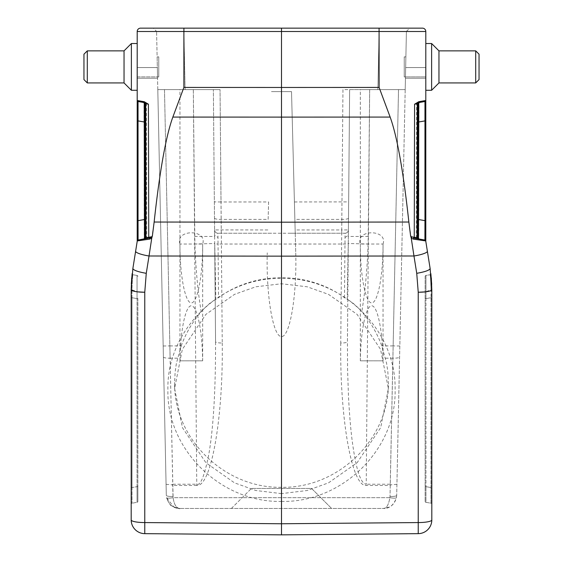 <?xml version="1.0" encoding="UTF-8"?>
<svg xmlns="http://www.w3.org/2000/svg" width="563" height="563" viewBox="0 0 563 563"><rect width="100%" height="100%" fill="white"/><g stroke="black" fill="none" stroke-linecap="round" stroke-linejoin="round"><path stroke-width="0.42" stroke-dasharray="2.81 2.11" d="M344.486 297.651L345.07 233.237L290.804 233.237L295.23 233.237L295.146 229.964L341.727 229.964L342.951 89.608L377.886 89.608L379.103 31.422L406.416 31.422L379.103 31.422L377.886 89.608L405.198 89.608L396.697 495.384L406.416 31.422L405.198 89.608L342.951 89.608L340.756 343.008A6.679 1.288 0.5 0 0 347.434 341.776L349.63 89.608L369.673 89.608L366.231 484.222C360.777 483.835 356.175 469.936 352.424 442.525C350.791 430.632 349.482 415.227 348.483 396.31L347.575 369.581L347.434 341.776L349.63 89.608L348.349 236.446L349.63 89.608L369.673 89.608L368.111 244.018L348.258 243.498L347.167 299.375L344.486 297.651C308.172 271.042 254.828 271.042 218.514 297.651L215.833 299.375L214.742 243.498L194.889 244.018L193.327 89.608L157.802 89.608L156.584 31.422L166.303 495.384L157.802 89.608L185.114 89.608L157.802 89.608L164.487 89.608L172.75 484.222L196.769 484.222C200.456 485.989 204.475 475.995 208.817 454.235C213.356 428.45 215.608 390.961 215.566 341.776L214.742 243.498A3.343 0.64 -0.5 0 0 218.05 244.025L218.514 297.651M177.5 358.181L170.082 358.181L169.857 345.921L181.202 345.921L176.402 363.304L175.142 371.946L174.614 382.404C173.418 438.471 224.363 488.466 281.5 487.291C338.637 488.466 389.582 438.471 388.386 382.404L387.858 371.946L386.598 363.304L381.798 345.921C377.182 333.275 370.51 321.881 361.777 311.733C356.576 305.85 351.706 301.733 347.167 299.375M385.5 358.181L392.918 358.181L393.143 345.921L381.798 345.921M368.111 244.018C367.21 269.712 365.098 292.281 361.777 311.733M181.202 345.921C185.818 333.275 192.49 321.881 201.223 311.733C197.902 292.281 195.79 269.712 194.889 244.018M201.223 311.733C206.445 305.836 211.315 301.719 215.833 299.375M331.6 508.459L231.4 508.459L331.6 508.459L311.564 488.424L251.436 488.424L311.564 488.424L331.6 508.459M166.071 484.307L172.137 484.856L172.75 485.454L172.982 496.531A6.679 1.281 -1.2 0 1 166.303 495.384A6.679 1.288 -1.2 0 0 172.982 496.531L173.108 497.671C174.094 504.547 176.275 508.143 179.66 508.459C173.327 508.431 168.956 504.828 166.549 497.671A6.679 1.26 -11.1 0 0 173.108 497.671L389.892 497.671C388.569 505.095 386.38 508.692 383.34 508.459L179.66 508.459L383.34 508.459C386.387 508.685 388.569 505.088 389.892 497.678A6.679 1.267 11.1 0 0 396.451 497.678L396.697 495.384A6.679 1.288 -178.8 0 1 390.018 496.531A6.679 1.281 -178.8 0 0 396.697 495.384L396.507 497.333M194.608 236.446L214.651 236.446L214.594 229.922A3.343 3.343 0 0 0 217.93 233.237L218.05 244.025L344.95 244.025A3.343 0.64 0.5 0 0 348.258 243.498L348.363 235.278L345.02 237.516M345.07 233.237A3.343 3.343 0 0 0 348.406 229.922L348.406 229.922A3.343 3.343 0 0 1 345.07 233.237L341.727 233.237L341.727 229.964L348.406 229.922L348.363 235.278M214.489 218.177A6.679 1.288 179.5 0 0 221.168 219.408L268.136 219.387L268.593 201.955L221.027 201.976L222.244 343.008A6.679 1.288 179.5 0 1 215.566 341.776L213.37 89.608L214.651 236.446L214.637 235.278L217.98 237.516M157.344 67.567L157.57 78.25L157.344 67.567L137.393 67.567L137.393 78.25L137.393 67.567L157.344 67.567L157.57 78.25L157.344 67.567L137.393 67.567L137.393 78.25L137.393 67.567L157.344 67.567L157.119 56.877L157.344 67.567M425.607 67.567L425.607 78.25L425.607 67.567L405.656 67.567L405.43 78.25L405.656 67.567L425.607 67.567L425.607 78.25L425.607 67.567L405.656 67.567L405.43 78.25L405.656 67.567L425.607 67.567L425.607 76.92L425.607 67.567M137.203 90.277L137.203 43.52L137.203 90.277L137.203 43.52L137.203 90.277L131.383 90.277L131.383 43.52L131.383 90.277L131.383 43.52L137.203 43.52M140.546 28.15A3.343 3.343 0 0 0 137.203 31.493L183.89 31.493L183.918 28.15L140.546 28.15A3.343 3.343 0 0 0 137.203 31.493L137.203 100.503L142.657 101.446L146.422 103.845L146.746 237.642A0.999 0.795 -100 0 1 146.12 238.635L143.621 239.071L144.255 238.965L144.255 219.556L138.034 220.654L138.034 240.056L144.255 238.965A0.999 0.999 80 0 0 145.078 237.973L145.965 237.797M138.019 240.809L137.203 241.316L137.203 100.503A0.999 0.999 0 0 0 138.034 101.495L138.034 120.897L144.072 121.967L144.001 102.543L143.368 102.431L146.422 103.845M151.736 238.269L154.142 222.033C159.667 171.258 165.902 136.267 172.848 117.069L183.89 87.427L183.89 31.493L281.5 31.493L281.5 87.469L183.89 87.427M148.745 237.283L151.982 236.706M222.244 343.008C223.208 419.146 211.069 487.051 196.769 485.454L193.327 89.608L220.049 89.608L185.114 89.608L183.897 31.422L156.584 31.422L183.897 31.422L185.114 89.608L220.049 89.608L164.487 89.608L169.857 345.921L163.179 345.999M281.5 91.614L271.479 91.614L291.521 91.614L281.5 91.614L281.5 31.422L183.897 31.422L379.103 31.422L281.5 31.422M268.593 201.955L268.136 219.387M425.797 43.52L425.797 90.277L425.797 43.52L425.797 90.277L425.797 43.52L431.617 43.52L431.617 90.277L431.617 43.52L431.617 90.277L425.797 90.277M411.264 238.269L408.858 222.033C403.333 171.258 397.098 136.267 390.152 117.069L379.11 87.427L379.11 31.493L425.797 31.493L425.797 100.503L420.343 101.446L416.578 103.845L416.254 237.642A0.999 0.795 -80 0 0 416.88 238.635L419.379 239.071L418.745 238.965L418.745 219.556L424.966 220.654L424.966 240.056L418.745 238.965A0.999 0.999 100 0 1 417.922 237.973L417.035 237.797M424.959 240.809L425.797 241.316L425.797 100.503A0.999 0.999 0 0 1 424.966 101.495L424.966 120.897L418.928 121.967L418.999 102.543L419.632 102.431L416.578 103.845M405.656 67.567L405.881 56.877L405.656 67.567M414.255 237.283L411.018 236.706M348.511 218.177A6.679 1.288 0.5 0 1 341.832 219.408L294.864 219.387L291.521 91.614L295.23 233.237L341.727 233.237M295.146 229.964L291.521 91.614L271.479 91.614L291.521 91.614L295.744 252.857C296.947 295.596 289.903 337.026 281.5 336.575C273.097 337.026 266.053 295.596 267.256 252.857M137.872 298.432L137.872 486.474L137.872 298.432L137.048 298.622L137.048 275.455L132.974 274.737L137.048 275.455L137.048 298.622L137.872 298.432M137.872 501.33L137.872 486.474L137.872 501.33A0.999 0.999 0 0 1 137.048 502.316L137.048 486.664L137.048 502.316L132.023 503.202L137.048 502.316A0.999 0.999 0 0 0 137.872 501.33A0.999 0.999 0 0 1 137.048 502.316M137.203 100.503A0.999 0.999 -0 0 0 138.034 101.495A0.999 0.999 0 0 1 137.203 100.503A0.999 0.999 -0 0 0 138.034 101.495L144.888 102.698M148.16 238.276L138.09 240.049A0.999 0.999 -100 0 0 137.273 240.88L138.09 240.049M132.861 268.565A13.695 2.59 -170.9 0 0 146.267 273.322L149.033 255.989C140.764 254.532 136.295 252.942 135.627 251.232L132.861 268.565L131.193 289.642L131.193 297.926L132.023 297.736L131.96 289.846C132.249 280.275 132.587 275.244 132.974 274.737C132.587 275.244 132.249 280.275 131.96 289.846L132.023 297.736L131.193 297.926L131.193 487.741L131.32 283.766M132.023 487.551L132.023 503.202L132.023 487.551L137.048 486.664L132.023 487.551L132.023 297.736L137.048 298.622L132.023 297.736L132.023 487.551L131.193 487.741L131.193 504.188L131.193 487.741L132.023 487.551M149.512 238.036L146.12 238.635L149.512 238.036L149.526 239.141M179.963 244.025C174.938 229.113 207.627 229.014 202.673 244.025L179.963 244.025L179.963 244.926C179.914 275.94 185.241 303.119 191.314 302.887C197.395 303.119 202.715 275.94 202.673 244.926L202.673 244.025M202.652 360.827L179.963 360.827L202.652 360.827C202.335 330.805 197.141 305.596 191.314 305.779C185.487 305.596 180.301 330.805 179.984 360.827M267.854 229.964L214.594 229.922A3.343 3.343 0 0 0 217.93 233.237L272.196 233.237L217.93 233.237M179.963 360.827L179.963 89.608L202.673 89.608L179.963 89.608L202.673 89.608L179.963 89.608L179.963 244.926M172.137 484.856L172.75 484.222M132.157 273.632A0.999 0.999 0 0 0 132.974 274.737A0.999 0.999 0 0 1 132.157 273.632L131.193 289.642L131.193 519.966A13.695 13.695 0 0 0 144.768 533.654L144.768 292.253L146.267 273.322M137.203 241.316L137.351 240.394M179.583 508.459C180.814 509.198 178.457 508.509 172.517 506.39C170.927 506.327 168.942 503.421 166.549 497.671L166.493 497.34M179.66 508.459L174.037 507.228L166.549 497.678A6.679 1.267 168.9 0 0 173.108 497.678C174.087 504.497 176.268 508.093 179.66 508.459M131.96 289.846L137.872 291.88M172.848 117.069L281.5 117.111L281.5 87.469L379.11 87.427M281.5 493.624L255.785 490.5L234.489 482.85L205.917 462.758L182.44 427.669L174.614 388.505L182.313 349.405L205.917 314.358L234.489 294.372L255.785 286.792L281.5 283.759L307.215 286.792L328.51 294.372L357.083 314.358L380.56 349.363L388.386 388.505L380.687 427.627L357.083 462.758L328.51 482.85L307.215 490.5L281.5 493.624L281.5 501.422C342.205 502.773 396.542 449.351 395.099 389.765C396.507 330.157 342.248 276.961 281.5 278.495C220.795 276.94 166.458 330.185 167.901 389.765C166.493 449.373 220.752 502.745 281.5 501.422L281.5 523.759L144.768 522.57A13.695 2.604 180 0 1 131.193 519.966A13.695 13.695 0 0 0 144.768 533.654L281.5 534.85L418.232 533.654L418.232 292.253L416.733 273.322L413.967 255.989L281.5 256.151L281.5 222.188L154.142 222.033M281.5 283.759L281.5 256.151L149.033 255.989M390.152 117.069L281.5 117.111L281.5 222.188L408.858 222.033M290.804 233.237L272.196 233.237M294.864 219.387L295.744 252.857M340.756 343.008C339.792 419.146 351.931 487.051 366.231 485.454L390.25 485.454L390.018 496.531L392.918 358.181A6.679 1.281 1.2 0 0 399.596 357.041M145.711 103.712L144.198 103.416L144.832 103.529L145.078 237.973A0.999 0.999 80 0 1 144.255 238.965C145.986 238.283 144.691 240.38 145.085 219.556L144.255 219.556L144.072 121.967L144.902 121.96C144.438 101.122 145.733 103.219 144.001 102.543A0.999 0.999 -80 0 1 144.832 103.529M138.034 240.056L137.203 241.048A0.999 0.999 0 0 1 138.034 240.056A0.999 0.999 0 0 0 137.203 241.048M137.872 276.44A0.999 0.999 0 0 0 137.048 275.455A0.999 0.999 0 0 1 137.872 276.44M131.193 504.188A0.999 0.999 0 0 1 132.023 503.202A0.999 0.999 0 0 0 131.193 504.188A0.999 0.999 0 0 1 132.023 503.202M152.059 236.953L151.215 237.452A0.999 0.697 -100 0 0 151.313 236.826M144.198 103.416L144.445 238.086L143.621 239.071A0.999 0.999 80 0 0 144.445 238.086L144.198 103.416L143.368 102.431A0.999 0.999 -80 0 1 144.198 103.416A0.999 0.999 -80 0 0 143.368 102.431M142.657 101.446A0.999 0.88 -80 0 0 143.375 102.431M425.128 276.44L425.128 501.33L425.128 276.44A0.999 0.999 0 0 1 425.952 275.455L430.026 274.737L425.952 275.455L425.952 298.622L425.952 275.455A0.999 0.999 0 0 0 425.128 276.44M425.797 100.503A0.999 0.999 180 0 1 424.966 101.495A0.999 0.999 0 0 0 425.797 100.503A0.999 0.999 180 0 1 424.966 101.495L418.063 102.712M413.488 238.036L424.91 240.049L413.488 238.036L416.88 238.635L413.488 238.036L413.474 239.141M430.843 273.632A0.999 0.999 0 0 1 430.026 274.737A0.999 0.999 0 0 0 430.843 273.632L431.807 289.642L431.04 289.846C430.751 280.275 430.413 275.244 430.026 274.737C430.413 275.244 430.751 280.275 431.04 289.846L430.976 297.736L431.04 289.846L431.807 289.642L431.701 284.336M413.967 255.989C422.236 254.532 426.705 252.942 427.373 251.232L430.139 268.565L431.807 289.642L431.807 487.741L431.807 297.926L430.976 297.736L430.976 503.202L425.952 502.316L425.952 486.664L425.952 502.316L430.976 503.202L430.976 487.551L425.952 486.664L430.976 487.551L430.976 297.736L431.807 297.926L431.807 289.642L431.807 519.966A13.695 13.695 0 0 1 418.232 533.654L418.232 533.654A13.695 13.695 0 0 0 431.807 519.966A13.695 2.604 0 0 1 418.232 522.57L281.5 523.759M383.037 244.025C388.062 229.113 355.373 229.014 360.327 244.025L383.037 244.025L383.037 244.926C383.086 275.94 377.759 303.119 371.686 302.887C365.605 303.119 360.285 275.94 360.327 244.926L360.327 244.025M360.348 360.827L383.037 360.827L360.348 360.827C360.665 330.805 365.859 305.596 371.686 305.779C377.513 305.596 382.699 330.805 383.016 360.827M399.821 345.999L393.143 345.921L398.513 89.608L369.673 89.608L405.198 89.608L398.513 89.608L390.25 484.222L366.231 484.222L366.231 485.454M360.327 360.827L360.327 89.608L383.037 89.608L360.327 89.608L383.037 89.608L360.327 89.608L360.327 244.926M396.929 484.307L390.863 484.856L390.25 484.222M431.807 487.741L431.807 504.188L431.807 487.741L430.976 487.551L431.807 487.741M163.404 357.041A6.679 1.281 178.8 0 0 170.082 358.181L173.108 497.678L389.892 497.678L390.018 496.531L389.892 497.671A6.679 1.26 -168.9 0 0 396.451 497.671C393.797 505.095 389.427 508.692 383.34 508.459C390.011 508.283 394.381 504.687 396.451 497.678M390.863 484.856L390.25 485.454M431.314 277.939L431.807 289.642L425.128 291.88M430.139 268.565A13.695 2.59 -9.1 0 1 416.733 273.322M417.289 103.712L418.802 103.416L418.168 103.529L417.922 237.973A0.999 0.999 100 0 0 418.745 238.965C417.014 238.283 418.309 240.38 417.915 219.556L418.745 219.556L418.928 121.967L418.098 121.96C418.562 101.122 417.267 103.219 418.999 102.543A0.999 0.999 -100 0 0 418.168 103.529M425.727 240.88L424.91 240.049A0.999 0.999 -80 0 1 425.727 240.88M424.966 240.056L425.797 241.048A0.999 0.999 0 0 0 424.966 240.056A0.999 0.999 0 0 1 425.797 241.048M425.952 502.316A0.999 0.999 0 0 1 425.128 501.33A0.999 0.999 0 0 0 425.952 502.316A0.999 0.999 0 0 1 425.128 501.33M425.128 298.432L425.952 298.622L425.128 298.432M431.807 504.188A0.999 0.999 0 0 0 430.976 503.202A0.999 0.999 0 0 1 431.807 504.188A0.999 0.999 0 0 0 430.976 503.202M410.941 236.953L411.785 237.452A0.999 0.697 -80 0 1 411.687 236.826M419.379 239.071A0.999 0.999 100 0 1 418.555 238.086L418.802 103.416L418.555 238.086L419.379 239.071M419.632 102.431A0.999 0.999 -100 0 0 418.802 103.416L419.632 102.431A0.999 0.999 -100 0 0 418.802 103.416M420.343 101.446A0.999 0.88 -100 0 1 419.625 102.431M422.454 28.15L281.5 28.15L281.5 87.469M153.249 28.15L183.89 28.15L153.249 28.15L156.584 31.422M379.11 28.15L409.751 28.15L379.11 28.15L379.103 31.422L379.11 28.15M406.416 31.422L409.751 28.15M231.4 508.459L251.436 488.424L231.4 508.459M404.227 76.92L404.227 56.877L404.227 76.92L404.227 56.877L404.227 76.92L425.607 76.92L404.227 76.92M475.707 82.93L479.05 79.594L479.05 54.203L479.05 79.594L479.05 54.203L475.707 50.867L475.707 82.93L475.707 50.867L475.707 82.93L438.964 82.93L438.964 50.867L438.964 82.93L438.964 50.867L431.617 43.52M158.773 76.92L158.773 56.877L158.773 76.92L158.773 56.877L158.773 76.92L137.393 76.92L137.393 67.567L137.393 76.92L137.393 67.567L137.393 76.92L158.773 76.92M87.293 82.93L83.95 79.594L83.95 54.203L83.95 79.594L83.95 54.203L87.293 50.867L87.293 82.93L87.293 50.867L87.293 82.93L124.036 82.93L124.036 50.867L124.036 82.93L124.036 50.867L131.383 43.52M368.392 236.446L348.349 236.446M221.273 233.237L220.049 89.608L221.027 201.976L214.348 201.892M294.407 201.955L348.652 201.892M281.5 31.493L379.11 31.493L379.082 28.15M137.203 120.897L138.034 120.897L138.034 220.654L137.203 220.654M137.048 486.664L137.048 298.622L137.048 486.664L137.872 486.474L137.048 486.664M196.769 485.454L172.75 485.454M425.797 120.897L424.966 120.897L424.966 220.654L425.797 220.654M425.952 298.622L430.976 297.736L425.952 298.622L425.952 486.664L425.952 298.622M425.128 486.474L425.952 486.664L425.128 486.474M183.89 28.15L183.897 31.422L183.89 28.15M157.344 78.25L137.393 78.25L157.344 78.25M425.607 78.25L405.656 78.25L425.607 78.25M202.673 244.926L202.673 360.827M174.037 507.228L179.576 508.459M131.686 277.939L131.193 289.642M383.037 244.926L383.037 360.827M389.188 507.115L383.424 508.459L388.963 507.228M404.227 56.877L405.656 56.877L404.227 56.877M158.773 56.877L157.344 56.877L158.773 56.877M475.707 50.867L438.964 50.867M438.964 82.93L431.617 90.277M87.293 50.867L124.036 50.867M124.036 82.93L131.383 90.277M388.386 388.505L388.386 382.411M174.614 388.505L174.614 382.411"/><path stroke-width="0.84" d="M183.89 87.427L281.5 87.469L281.5 117.111L172.848 117.069L183.89 87.427L183.89 31.493L137.203 31.493L137.203 241.316L135.627 251.232L137.273 240.88L149.526 239.141L151.736 238.269L149.033 255.989L151.736 238.269L149.526 239.141L149.512 238.036L138.09 240.049L138.034 220.654L144.431 219.521L144.501 238.916A0.999 0.999 80 0 0 145.324 237.931L145.078 103.571L148.421 104.204L144.255 101.72L137.203 100.503A0.999 0.999 0 0 0 138.034 101.495L144.937 102.712L148.421 104.204L148.745 237.283L145.324 237.931M172.848 117.069C165.902 136.267 159.667 171.258 154.142 222.033L152.369 236.024M145.965 237.797L151.975 236.706L151.158 237.48L151.736 238.269L152.397 235.834M154.142 222.033L281.5 222.188L281.5 117.111L390.152 117.069L379.11 87.427L281.5 87.469L281.5 31.493L183.89 31.493L183.918 28.15L422.454 28.15A3.343 3.343 0 0 1 425.797 31.493L425.797 241.316L427.373 251.232L425.649 240.394L425.727 240.88L413.474 239.141L411.264 238.269L413.967 255.989L411.264 238.269L413.474 239.141L413.488 238.036L424.91 240.049L424.966 220.654L418.569 219.521L418.499 238.916A0.999 0.999 100 0 1 417.676 237.931L417.922 103.571L414.579 104.204L418.745 101.72L425.797 100.503A0.999 0.999 0 0 1 424.966 101.495L418.063 102.712L414.579 104.204L414.255 237.283L417.676 237.931M417.035 237.797L411.025 236.706L410.631 236.024M390.152 117.069C397.098 136.267 403.333 171.258 408.858 222.033L410.603 235.834L411.842 237.48L411.264 238.269L410.603 235.834M144.001 102.543L138.034 101.495A0.999 0.999 0 0 1 137.203 100.503M144.248 102.586A0.999 0.999 -80 0 1 145.078 103.571A0.999 0.999 -80 0 0 144.248 102.586L144.248 121.995L138.034 120.897L138.034 101.495L143.368 102.431M138.118 239.711L137.273 240.88A0.999 0.999 -100 0 1 138.09 240.049L151.158 237.48M131.96 289.846L131.193 289.642L132.861 268.565L135.627 251.232A13.695 2.59 9.1 0 0 149.033 255.989L146.267 273.322L144.768 292.253L144.768 533.654A13.695 13.695 0 0 1 131.193 519.966L131.193 289.642A13.695 2.604 0 0 0 144.768 292.253L137.872 291.88M131.32 283.766L132.157 273.632M148.766 239.254L138.019 240.809M132.861 268.565C133.537 270.275 138.005 271.866 146.267 273.322M131.193 519.966A13.695 2.604 0 0 0 144.768 522.57L281.5 523.759L281.5 534.85L144.768 533.654A13.695 13.695 0 0 1 131.193 519.966M408.858 222.033L281.5 222.188L281.5 256.151L413.967 255.989A13.695 2.59 170.9 0 0 427.373 251.232L430.139 268.565L431.807 289.642L431.807 519.966A13.695 13.695 0 0 1 418.232 533.654A13.695 13.695 0 0 0 431.807 519.966A13.695 2.604 180 0 1 418.232 522.57L418.232 533.654L281.5 534.85L281.5 256.151L149.033 255.989M146.422 103.845L145.711 103.712L145.965 237.818A0.999 0.999 80 0 1 145.134 238.803A0.999 0.999 80 0 0 145.965 237.818M137.203 240.549L138.005 239.711M144.888 102.698A0.999 0.999 -80 0 1 145.711 103.683M138.09 240.049A0.999 0.999 0 0 0 137.273 240.88A0.999 0.999 0 0 1 138.09 240.049M149.512 238.036L151.215 237.452M144.937 102.712A0.999 0.852 -80 0 1 144.255 101.72M418.999 102.543L424.966 101.495A0.999 0.999 0 0 0 425.797 100.503M418.752 102.586A0.999 0.999 -100 0 0 417.922 103.571A0.999 0.999 -100 0 1 418.752 102.586L418.752 121.995L424.966 120.897L424.966 101.495L419.632 102.431M431.701 284.336L430.843 273.632M425.797 241.316L425.727 240.88A0.999 0.999 -80 0 0 424.91 240.049A0.999 0.999 0 0 1 425.727 240.88A0.999 0.999 0 0 0 424.91 240.049M414.234 239.254L424.959 240.809M430.139 268.565C429.463 270.275 424.995 271.866 416.733 273.322L418.232 292.253L418.232 522.57L281.5 523.759M431.314 277.939L431.807 289.642A13.695 2.604 180 0 1 418.232 292.253L425.128 291.88M416.578 103.845L417.289 103.712L417.035 237.818A0.999 0.999 100 0 0 417.866 238.803A0.999 0.999 100 0 1 417.035 237.818M425.797 240.549L424.995 239.711M424.882 239.711L425.649 240.394M418.112 102.698A0.999 0.999 -100 0 0 417.289 103.683M418.063 102.712A0.999 0.852 -100 0 0 418.745 101.72M281.5 31.422L281.5 28.15L281.5 31.422L281.5 28.15L379.11 28.15L140.546 28.15A3.343 3.343 0 0 0 137.203 31.493M425.797 31.493A3.343 3.343 0 0 0 422.454 28.15A3.343 3.343 0 0 1 425.797 31.493L281.5 31.493M475.707 50.867L479.05 54.203L479.05 79.594L475.707 82.93L475.707 50.867L438.964 50.867L438.964 82.93L431.617 90.277L431.617 43.52L425.797 43.52M87.293 50.867L83.95 54.203L83.95 79.594L87.293 82.93L87.293 50.867L124.036 50.867L124.036 82.93L131.383 90.277L137.203 90.277M131.383 90.277L131.383 43.52L137.203 43.52M281.5 87.469L281.5 91.614M379.11 87.427L379.082 28.15M145.071 121.995L144.248 121.995L144.431 219.521L145.254 219.521M137.203 220.654L138.034 220.654L138.034 120.897L137.203 120.897M148.16 238.276A0.999 0.753 80 0 0 148.745 237.283M425.797 220.654L424.966 220.654L424.966 120.897L425.797 120.897M417.929 121.995L418.752 121.995L418.569 219.521L417.746 219.521M413.967 255.989L416.733 273.322M414.84 238.276A0.999 0.753 100 0 1 414.255 237.283M131.686 277.939L131.193 289.642M431.617 90.277L425.797 90.277M475.707 82.93L438.964 82.93M438.964 50.867L431.617 43.52M87.293 82.93L124.036 82.93M124.036 50.867L131.383 43.52"/></g></svg>
